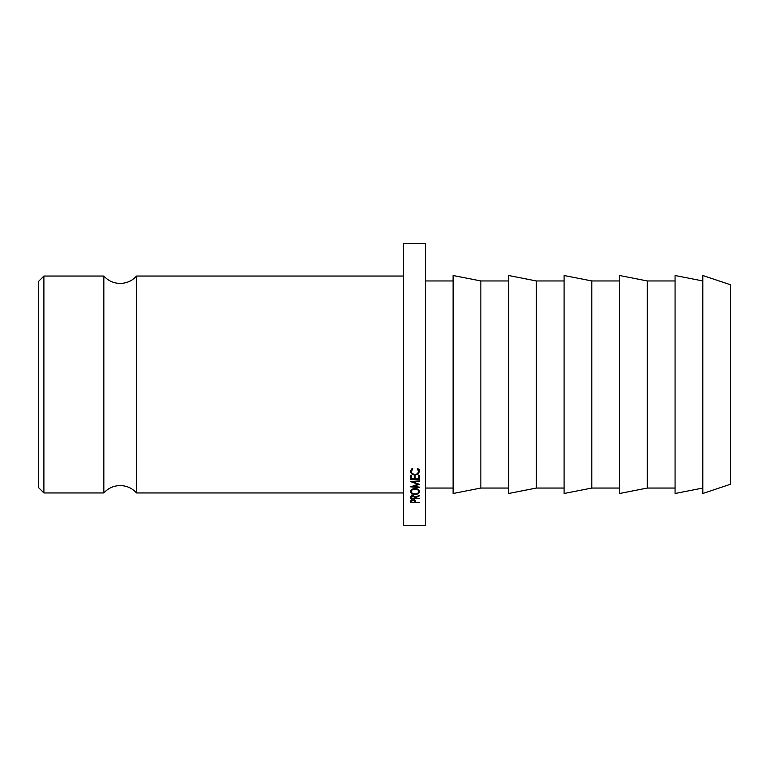<?xml version="1.0" encoding="UTF-8"?>
<svg xmlns="http://www.w3.org/2000/svg" width="769" height="769" viewBox="0 0 769 769"><rect width="100%" height="100%" fill="white"/><g stroke="black" fill="none" stroke-linecap="round" stroke-linejoin="round"><path stroke-width="1.15" d="M103.844 384.5L103.844 276.052C108.237 280.858 113.687 283.309 120.195 283.434C126.702 283.309 132.153 280.858 136.546 276.052L136.546 492.948C132.153 488.142 126.702 485.691 120.195 485.566C113.687 485.691 108.237 488.142 103.844 492.948L103.844 384.5M43.9 492.948L38.45 487.498L38.45 281.502L43.9 276.052L43.9 492.948L103.844 492.948M425.372 384.5L425.372 243.36L403.571 243.36L403.571 525.64L425.372 525.64L425.372 384.5M480.856 384.5L480.856 280.954L453.114 275.504L453.114 493.496L480.856 488.046L480.856 384.5M536.349 384.5L536.349 280.954L508.607 275.504L508.607 493.496L536.349 488.046L536.349 384.5M591.832 384.5L591.832 280.954L564.09 275.504L564.09 493.496L591.832 488.046L591.832 384.5M647.315 384.5L647.315 280.954L619.574 275.504L619.574 493.496L647.315 488.046L647.315 384.5M702.808 488.046L675.067 493.496L675.067 275.504L702.808 280.954M730.55 384.5L730.55 284.77L702.808 275.504L702.808 493.496L730.55 484.23L730.55 384.5M419.355 487.623L410.704 486.844L417.807 484.268L410.704 481.644L419.355 480.798L419.355 481.375L413.136 481.971L419.355 484.326L413.116 486.517L419.355 487.094L419.355 487.623L419.355 487.094M419.355 481.375L419.355 480.798M410.704 475.828L411.598 475.828L411.598 478.924L414.251 478.924L414.251 475.828L415.145 475.828L415.145 478.924L418.471 478.924L418.471 475.828L419.355 475.828L419.355 479.5L410.704 479.5L410.704 475.828M415.366 497.803L419.355 498.639L410.704 498.639L410.819 496.428L413.02 495.351L415.366 497.226L419.355 495.284L419.355 495.88L415.366 497.803L415.366 497.226M415.029 488.526C417.807 488.709 419.326 489.709 419.576 491.545C419.345 493.333 417.836 494.304 415.068 494.457C412.29 494.323 410.761 493.362 410.483 491.583C410.704 489.728 412.222 488.709 415.029 488.526L415.029 489.055C412.761 489.219 411.54 490.055 411.367 491.564C411.559 493.035 412.79 493.833 415.068 493.967C417.307 493.823 418.519 493.025 418.692 491.564C418.528 490.045 417.307 489.209 415.029 489.055M412.809 468.898L411.367 471.397C411.521 473.223 412.742 474.213 415.039 474.386C417.346 474.204 418.567 473.195 418.692 471.359L417.25 468.898L417.769 468.359L419.576 471.359L418.067 474.137L414.981 474.982C412.174 474.781 410.675 473.579 410.483 471.359L412.29 468.359L412.809 468.898M410.704 501.734L410.838 500.619L413.03 499.667L415.222 500.657L415.366 502.244L419.355 502.244L410.704 502.666L410.704 501.734L410.704 502.666M415.058 500.388L414.491 500.388M411.598 500.388L410.982 500.388M413.03 500.119L411.598 501.359L411.598 502.244L414.481 502.244L414.491 501.398L413.03 499.667M414.491 501.398L414.491 499.139L414.491 501.398M411.598 501.359L411.598 499.1M411.473 468.984L411.367 471.397M418.692 471.359L418.605 469.013M419.576 469.676L418.067 472.406L418.067 474.137M414.981 474.982L414.981 474.386M411.425 471.926L410.588 470.513M419.307 490.497L418.692 491.208M415.068 494.457L415.068 493.967M411.367 491.208L410.752 490.497M418.692 489.497L418.692 491.564M411.367 489.497L411.367 491.564M419.355 495.88L419.355 495.284M415.222 496.438L414.491 496.438M411.598 496.438L410.819 496.438M410.704 498.639L410.704 497.61M413.02 495.832L411.598 497.207L411.598 498.177L414.481 498.177L414.491 497.235L413.02 495.351M411.598 497.207L411.598 495.034M411.598 477.097L411.598 475.828M414.251 477.097L414.251 475.828M415.145 477.097L415.145 475.828M418.471 477.097L418.471 475.828M419.355 477.664L418.471 477.664M415.145 477.664L414.251 477.664M411.598 477.664L410.704 477.664M413.116 485.931L413.116 486.517M413.136 481.404L413.136 481.971M417.807 483.653L417.807 484.268M403.571 276.052L136.546 276.052M453.114 280.954L425.372 280.954M508.607 280.954L480.856 280.954M564.09 280.954L536.349 280.954M619.574 280.954L591.832 280.954M675.067 280.954L647.315 280.954M103.844 276.052L43.9 276.052M675.067 488.046L647.315 488.046M619.574 488.046L591.832 488.046M564.09 488.046L536.349 488.046M508.607 488.046L480.856 488.046M453.114 488.046L425.372 488.046M403.571 492.948L136.546 492.948"/></g></svg>
